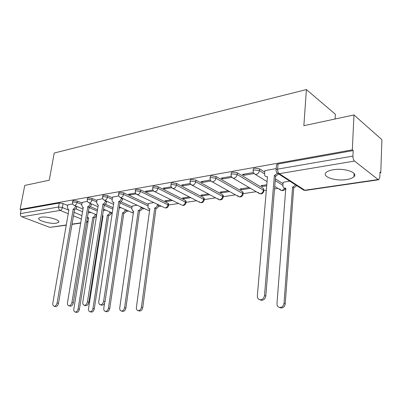 <?xml version="1.0" encoding="UTF-8"?>
<svg xmlns="http://www.w3.org/2000/svg" width="402" height="402" viewBox="0 0 402 402"><rect width="100%" height="100%" fill="white"/><g stroke="black" fill="none" stroke-linecap="round" stroke-linejoin="round"><path stroke-width="0.6" d="M82.048 203.06L77.345 201.04L73.44 200.492L72.747 201.045M96.932 200.523L92.184 198.422L88.199 197.859L87.46 198.457M112.444 197.874L107.646 195.689L103.58 195.116L102.786 195.759M148.192 204.342L123.771 192.839L119.625 192.251L118.771 192.95M168.589 205.296L168.734 204.166L168.136 203.286L140.61 189.865L136.373 189.262L135.514 189.628L135.459 190.025M186.005 202.618L186.141 201.492L185.583 200.598L158.207 186.754L153.881 186.141L152.951 186.533L152.896 186.965M204.186 199.824L204.311 198.699L203.794 197.789L176.614 183.498L172.192 182.87L171.187 183.297L171.126 183.774M223.185 196.9L223.306 195.779L222.824 194.854L195.885 180.096L191.362 179.448L190.282 179.91L190.216 180.433M243.064 193.839L243.17 192.724L242.733 191.789L216.09 176.523L211.462 175.86L210.286 176.362L210.226 176.935M263.873 190.628L263.581 188.573L237.296 172.775L232.557 172.096L231.281 172.644L231.215 173.267M264.757 172.121L259.571 168.84L254.722 168.142L253.33 168.734L253.265 169.423M346.544 179.558C350.112 179.001 352.579 178.056 353.946 176.719C358.634 172.634 344.207 167.719 333.127 169.765C329.69 170.347 327.334 171.282 326.057 172.564C321.575 176.729 335.625 181.423 346.544 179.558M56.355 223.175L58.576 222.321C61.134 220.155 47.084 216.02 40.994 217.216L38.893 218.055C36.481 220.286 50.295 224.291 56.355 223.175M96.158 216L96.515 215.944M110.781 213.779L112.183 213.568M125.997 211.467L128.62 211.07M141.836 209.06L144.579 208.643M158.348 206.553L161.217 206.115M168.629 204.99L178.573 203.482M186.041 202.347L196.694 200.729M204.216 199.583L215.633 197.849M223.205 196.699L235.446 194.839M243.079 193.679L256.19 191.689M263.883 190.518L266.34 190.146M274.551 188.9L277.943 188.382M379.965 172.885L380.769 172.759L379.99 172.136L379.81 177.388L378.734 179.764L378.121 179.553L354.539 161.066L279.264 173.684L304.816 190.231L378.121 179.553M335.087 119.002L335.353 114.238L306.399 89.571L303.857 125.685L353.976 114.957L352.318 149.856L20.1 209.432L24.748 185.448L49.25 180.202L54.23 153.026L306.399 89.571M353.976 114.957L381.9 139.685L380.769 172.759M66.245 225.19L49.788 227.376L21.964 216.829C20.753 216.211 20.231 215.14 20.391 213.608L21.12 209.829L59.265 203.025L63.099 203.563L67.752 205.507M75.767 208.854L82.576 211.703M21.12 209.829L20.1 209.432M276.058 170.518L276.104 169.755L277.626 169.121L352.941 156.097L353.202 150.569L352.318 149.856M352.941 156.097C352.946 158.353 353.479 160.011 354.539 161.066M276.199 168.564L264.883 170.664M289.747 181.126L283.169 182.287M253.411 172.528L242.396 174.443L243.838 175.307L243.944 174.172M266.802 184.744L260.993 185.664L262.34 186.473L262.431 185.438M231.341 176.362L221.15 178.136L222.607 178.97L222.723 177.86M249.119 187.538L239.999 188.975L241.366 189.759L241.461 188.744M210.326 180.016L200.899 181.654L202.372 182.463L202.497 181.377M228.276 190.824L219.959 192.136L221.341 192.895L221.447 191.905M190.302 183.493L181.578 185.01L183.061 185.794L183.191 184.729M208.387 193.965L200.814 195.161L202.211 195.895L202.322 194.92M171.197 186.814L163.122 188.221L164.619 188.98L164.755 187.935M189.382 196.965L182.498 198.05L183.905 198.764L184.021 197.809M152.946 189.99L145.479 191.287L146.981 192.02L147.122 191M171.207 199.829L164.966 200.814L166.378 201.508L166.498 200.573M135.499 193.02L128.59 194.221L130.102 194.935L130.248 193.935M153.81 202.578L148.303 203.533M118.796 195.925L112.56 197.101M137.137 205.206L132.188 206.075M102.801 198.704L97.048 199.794M87.46 201.372L82.164 202.377M90.234 206.578L97.51 209.708M105.269 204.211L113.083 207.663M120.907 201.739L132.077 206.829M275.37 178.835L283.058 183.699M72.737 203.93L67.863 204.864M166.378 201.508L172.619 200.533M183.905 198.764L190.784 197.683M202.211 195.895L209.774 194.709M221.341 192.895L229.653 191.593M241.366 189.759L250.476 188.332M262.34 186.473L266.712 185.789M354.458 176.031L353.976 176.106M353.202 150.569L278.043 163.981L276.521 164.629L276.46 165.383M243.838 175.307L254.049 173.548M222.607 178.97L231.989 177.352M202.372 182.463L210.965 180.98M183.061 185.794L190.93 184.438M164.619 188.98L171.81 187.739M146.981 192.02L153.549 190.89M130.102 194.935L136.087 193.9M121.153 207.728L119.057 208.06M105.811 210.151L103.219 210.558M91.073 212.477L88.028 212.954M264.893 170.528L264.591 173.996C264.536 175.418 265.079 176.322 266.23 176.704L267.486 176.704L257.35 295.756C257.3 297.937 258.164 299.269 259.943 299.756C262.421 299.817 263.938 298.395 264.506 295.5L274.35 175.558L277.41 173.282M278.676 173.976L275.571 176.342L265.817 296.028C265.255 298.917 263.737 300.334 261.265 300.274L260.215 299.862M274.35 175.558L275.571 176.342M296.736 185.644L293.922 187.87L292.561 187.176L295.601 184.91M283.179 182.161L282.913 185.523C282.872 186.905 283.42 187.789 284.556 188.176L285.797 188.191L276.973 303.565C276.943 305.671 277.807 306.972 279.566 307.46C282.008 307.535 283.49 306.173 284.018 303.374L292.561 187.176M293.696 187.9L285.234 303.867C284.711 306.661 283.229 308.017 280.792 307.942L279.757 307.535M285.742 188.905L284.646 188.231M158.73 204.93L158.659 205.462C158.308 207.136 157.468 208.156 156.142 208.517L154.906 207.94C156.232 207.573 157.076 206.553 157.428 204.874L157.499 204.342M148.318 203.442L147.976 207.507L148.599 208.487L149.825 208.703L136.399 307.309C136.253 309.158 136.826 310.269 138.117 310.64C139.816 310.63 140.926 309.475 141.444 307.173L154.745 207.96M155.981 208.543L142.76 307.58C142.243 309.882 141.137 311.032 139.434 311.042L139.002 310.907M112.575 197.005L112.128 199.925C111.987 201.226 112.349 202.015 113.213 202.296L113.902 202.281L98.771 301.45C98.59 303.319 99.118 304.435 100.354 304.786C101.982 304.756 103.068 303.585 103.615 301.274L118.791 201.467C120.077 201.09 120.907 200.055 121.283 198.367L122.595 198.97C122.218 200.658 121.389 201.688 120.108 202.065L105.017 301.701C104.475 304.007 103.389 305.173 101.761 305.203L101.369 305.088M122.66 198.518L122.595 198.97M121.349 197.91L121.283 198.367M118.635 201.492L119.952 202.09M142.207 207.548L142.147 207.99C141.795 209.633 140.981 210.633 139.705 210.98L138.464 210.417C139.74 210.065 140.554 209.065 140.911 207.422L140.971 206.98M132.198 205.985L131.791 208.829L132.901 211.161L133.59 211.15L119.756 307.751C119.595 309.57 120.138 310.661 121.379 311.012C123.002 310.997 124.072 309.867 124.585 307.62L138.308 210.442M139.549 211.005L125.906 308.022C125.394 310.264 124.324 311.389 122.7 311.404L122.308 311.289M97.063 199.704L96.606 202.563L97.636 204.899L98.279 204.879L82.802 302.023C82.606 303.862 83.103 304.947 84.289 305.294C85.847 305.254 86.892 304.113 87.435 301.857L102.967 204.1C104.198 203.739 105.002 202.724 105.384 201.07L106.696 201.658C106.319 203.311 105.515 204.316 104.284 204.683L88.842 302.269C88.299 304.52 87.254 305.661 85.696 305.696L85.345 305.595M106.756 201.286L106.696 201.658M105.44 200.698L105.384 201.07M102.822 204.126L104.138 204.703M126.354 210.055L126.303 210.417C125.947 212.03 125.158 213.005 123.932 213.346L122.685 212.799C123.911 212.457 124.705 211.477 125.062 209.864L125.112 209.502M104.555 303.198L103.806 308.173C103.641 309.962 104.153 311.032 105.339 311.374C106.892 311.349 107.927 310.243 108.439 308.053L122.54 212.819M123.781 213.367L109.761 308.445C109.254 310.63 108.218 311.736 106.666 311.756L106.314 311.656M82.179 202.291L81.706 205.095L82.686 207.392L83.289 207.377L67.501 302.57C67.3 304.374 67.767 305.445 68.908 305.776C70.395 305.736 71.405 304.615 71.948 302.415L87.792 206.628C88.973 206.276 89.757 205.286 90.133 203.663L91.45 204.231C91.073 205.854 90.289 206.839 89.108 207.191L73.35 302.817C72.812 305.012 71.802 306.133 70.315 306.173L69.998 306.083M91.495 203.935L91.45 204.231M90.184 203.362L90.133 203.663M87.646 206.653L88.963 207.216M111.133 212.462L111.088 212.748C110.731 214.331 109.962 215.286 108.781 215.618L107.535 215.085C108.716 214.753 109.485 213.794 109.841 212.211L109.887 211.919M102.404 215.763L103.043 215.763L88.515 308.585C88.34 310.339 88.822 311.384 89.968 311.716C91.45 311.691 92.45 310.605 92.962 308.465L107.394 215.105M108.64 215.638L94.284 308.847C93.777 310.982 92.777 312.068 91.294 312.093L90.973 312.002M67.878 204.774L67.4 207.527L68.325 209.789L68.898 209.774L52.838 303.098C52.627 304.872 53.069 305.917 54.164 306.239C55.587 306.193 56.561 305.093 57.099 302.947L73.219 209.055C74.355 208.713 75.114 207.744 75.496 206.151L76.807 206.708C76.43 208.296 75.676 209.261 74.536 209.603L58.501 303.339C57.968 305.485 56.989 306.58 55.566 306.625L55.28 306.545M73.084 209.075L74.4 209.628M96.495 214.763L96.46 214.99C96.103 216.542 95.359 217.477 94.224 217.799L92.978 217.281C94.113 216.959 94.857 216.02 95.214 214.467L95.254 214.241M87.314 217.326L88.651 217.929L73.842 308.972C73.656 310.701 74.109 311.726 75.209 312.047C76.631 312.017 77.601 310.952 78.109 308.862L92.837 217.301M94.083 217.819L79.43 309.233C78.928 311.324 77.963 312.384 76.536 312.414L76.249 312.334M72.506 202.487L73.194 201.935L77.104 202.482L81.807 204.492M77.345 201.04L77.104 202.482C76.722 204.09 75.953 205.07 74.802 205.422L73.938 205.236M87.219 199.925L87.958 199.327L91.942 199.889L96.701 201.98M92.184 198.422L91.942 199.889C91.566 201.528 90.772 202.533 89.571 202.894L88.636 202.678M102.555 197.261L103.344 196.613L107.414 197.186L112.213 199.362M107.646 195.689L107.414 197.186C107.032 198.859 106.213 199.884 104.967 200.256L103.942 200.01M118.545 194.483L119.394 193.779L123.545 194.367L147.991 205.824M123.771 192.839L123.545 194.367C123.168 196.075 122.324 197.121 121.022 197.508L119.902 197.216M135.243 191.588L135.293 191.181L136.152 190.819L140.388 191.422L167.946 204.789L168.544 205.663C167.951 207.558 166.704 208.276 164.8 207.829L165.408 207.849C166.755 207.487 167.599 206.467 167.946 204.789L168.136 203.286M140.61 189.865L140.388 191.422C140.012 193.166 139.142 194.236 137.785 194.638L136.554 194.302M152.685 188.563L152.735 188.121L153.664 187.729L157.996 188.342L185.397 202.131L185.955 203.02C185.352 204.97 184.076 205.708 182.121 205.236L182.779 205.261C184.181 204.889 185.051 203.844 185.397 202.131L185.583 200.598M158.207 186.754L157.996 188.342C157.619 190.126 156.72 191.221 155.303 191.638L153.951 191.241M170.925 185.407L170.981 184.92L171.981 184.498L176.408 185.126L203.618 199.352L204.136 200.256C203.523 202.266 202.211 203.025 200.201 202.533L200.91 202.563C202.372 202.171 203.276 201.106 203.618 199.352L203.794 197.789M176.614 183.498L176.408 185.126C176.036 186.945 175.106 188.071 173.624 188.503L172.131 188.035M190.025 182.101L190.081 181.568L191.166 181.111L195.694 181.754L222.658 196.452L223.14 197.372C222.507 199.447 221.16 200.221 219.09 199.704L219.864 199.739C221.386 199.337 222.321 198.241 222.658 196.452L222.824 194.854M195.885 180.096L195.694 181.754C195.322 183.619 194.362 184.769 192.809 185.216L191.161 184.664M210.045 178.644L210.1 178.056L211.276 177.563L215.904 178.222L242.577 193.422L243.014 194.352C242.366 196.493 240.979 197.292 238.848 196.749L239.682 196.784C241.28 196.367 242.245 195.246 242.577 193.422L242.733 191.789M216.09 176.523L215.904 178.222C215.542 180.126 214.547 181.312 212.924 181.769L212.075 181.749L211.095 181.111M231.049 175.016L231.105 174.378L232.381 173.835L237.12 174.513L263.436 190.241L263.828 191.186C263.164 193.402 261.732 194.221 259.531 193.648L260.441 193.694C262.109 193.261 263.109 192.111 263.436 190.241L263.581 188.573M237.296 172.775L237.12 174.513C236.763 176.463 235.733 177.679 234.029 178.156L233.105 178.131L232.004 177.367M253.119 171.212L253.165 170.508L254.561 169.92L259.416 170.619L264.601 173.885M259.571 168.84L259.416 170.619C259.059 172.614 257.989 173.86 256.2 174.362L255.19 174.327L253.953 173.408M63.099 203.563L62.4 207.548L68.822 210.196M73.943 212.306L81.928 215.598M87.239 217.783L88.586 218.341M88.028 221.768L86.676 221.221M81.355 219.055L73.35 215.794M68.219 213.703L60.164 210.422L21.964 216.829M49.788 227.376L66.28 224.974M71.933 224.15L80.722 222.869M86.546 222.025L88.023 221.809M88.912 207.532L97.289 211.11M104.058 205.216L112.861 209.095M119.841 202.824L131.866 208.281M275.229 180.573L282.923 185.412M279.712 188.91L281.209 190.402L282.199 190.447L284.877 188.377M258.144 192.342L259.531 193.648L233.105 178.131C231.587 177.357 230.919 176.101 231.105 174.378L231.281 172.644M237.567 195.593L238.848 196.749L212.075 181.749C210.573 180.99 209.914 179.764 210.1 178.056L210.286 176.362M217.904 198.688L219.09 199.704L192.035 185.196C190.543 184.458 189.895 183.247 190.081 181.568L190.282 179.91M199.106 201.628L200.201 202.533L172.91 188.483C171.438 187.764 170.795 186.573 170.981 184.92L171.187 183.297M181.523 204.94L154.639 191.623C153.182 190.92 152.549 189.754 152.735 188.121L152.951 186.533M164.262 207.573L137.172 194.628C135.73 193.94 135.102 192.789 135.293 191.181L135.514 189.628M147.7 210.085L148.755 210.331L149.655 209.96M131.811 212.497L133.399 212.502M102.183 217.17L102.822 217.17M278.043 163.981L277.626 169.121C277.581 171.217 278.129 172.739 279.264 173.684L278.169 173.649L276.777 172.533M59.265 203.025L58.561 207.01L62.4 207.548C62.019 209.125 61.27 210.085 60.164 210.422C58.943 209.759 58.411 208.623 58.561 207.01L20.391 213.608M276.521 164.629L276.104 169.755C275.923 171.533 276.616 172.835 278.169 173.649L303.746 190.171L305.495 190.412L303.746 190.171L302.606 189.437M274.576 175.523L275.797 176.302M264.506 295.5L265.817 296.028M293.922 187.87L292.782 187.141M285.234 303.867L284.018 303.374M156.142 208.517L154.906 207.94M158.659 205.462L157.428 204.874M142.76 307.58L141.444 307.173M118.791 201.467L120.108 202.065M103.615 301.274L105.017 301.701M139.705 210.98L138.464 210.417M142.147 207.99L140.911 207.422M125.906 308.022L124.585 307.62M102.967 204.1L104.284 204.683M87.435 301.857L88.842 302.269M123.932 213.346L122.685 212.799M126.303 210.417L125.062 209.864M109.761 308.445L108.439 308.053M87.792 206.628L89.108 207.191M71.948 302.415L73.35 302.817M108.781 215.618L107.535 215.085M111.088 212.748L109.841 212.211M94.284 308.847L92.962 308.465M73.219 209.055L74.536 209.603M57.099 302.947L58.501 303.339M94.224 217.799L92.978 217.281M96.46 214.99L95.214 214.467M79.43 309.233L78.109 308.862M354.097 173.503L353.946 176.719M58.717 221.507L58.576 222.321M253.33 168.734L253.165 170.508C252.984 172.262 253.662 173.533 255.19 174.327L267.064 181.664M274.752 186.412L281.209 190.402C283.058 190.985 284.455 190.422 285.405 188.709M118.826 192.593L118.595 194.116C118.404 195.699 119.027 196.829 120.454 197.498L148.192 210.311L149.589 210.447M102.842 195.432L102.605 196.925C102.409 198.482 103.023 199.593 104.44 200.251L113.59 204.342M87.51 198.151L87.269 199.618C87.073 201.156 87.676 202.246 89.083 202.884L97.982 206.749M72.797 200.769L72.551 202.206C72.355 203.719 72.953 204.789 74.345 205.417L83.008 209.075M119.233 206.869L132.253 212.693L133.348 212.854M112.274 212.954L103.445 209.12M102.183 217.165L102.801 217.316M96.691 214.849L88.299 211.306M71.898 224.366L80.686 223.09M86.51 222.246L87.988 222.03M305.495 190.412L378.734 179.764M259.943 299.756L261.265 300.274M285.706 188.895L284.556 188.176M280.792 307.942L279.566 307.46M149.78 209.03L149.092 208.708M139.434 311.042L138.117 310.64M113.213 202.296L113.856 202.583M100.354 304.786L101.761 305.203M133.549 211.452L132.901 211.161M122.7 311.404L121.379 311.012M97.636 204.899L98.234 205.161M84.289 305.294L85.696 305.696M106.666 311.756L105.339 311.374M82.686 207.392L83.249 207.633M68.908 305.776L70.315 306.173M103.002 216.01L102.435 215.768M91.294 312.093L89.968 311.716M68.325 209.789L68.858 210.01M54.164 306.239L55.566 306.625M88.616 218.16L88.083 217.939M76.536 312.414L75.209 312.047"/></g></svg>

